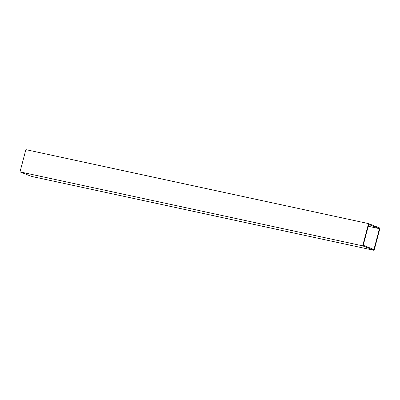 <?xml version="1.0" encoding="UTF-8"?>
<svg xmlns="http://www.w3.org/2000/svg" width="400" height="400" viewBox="0 0 400 400"><rect width="100%" height="100%" fill="white"/><g stroke="black" fill="none" stroke-linecap="round" stroke-linejoin="round"><path stroke-width="0.6" d="M379.445 228.68L373.945 249.5L363.225 245.28L368.725 224.46L379.445 228.68L368.25 226.265M20 171.89L25.875 149.645L368.545 223.605L362.67 245.85L20 171.89L31.455 176.395L374.125 250.355L362.67 245.85M374.125 250.355L380 228.11L368.545 223.605"/></g></svg>
